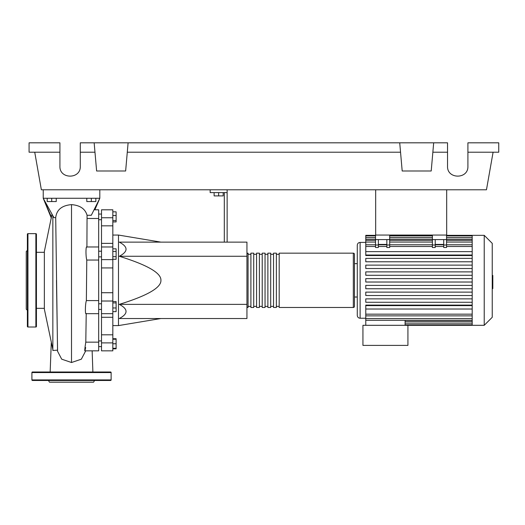 <?xml version="1.0" encoding="UTF-8"?>
<svg xmlns="http://www.w3.org/2000/svg" width="525" height="525" viewBox="0 0 525 525"><rect width="100%" height="100%" fill="white"/><g stroke="black" fill="none" stroke-linecap="round" stroke-linejoin="round"><path stroke-width="0.79" d="M375.677 189.787L375.677 235.056L446.69 235.056L446.69 189.787M98.68 309.435L101.509 309.435M98.68 303.772L101.509 303.772M160.926 242.13L118.486 235.056L118.486 325.592L112.829 325.592M160.926 280.324C161.267 272.987 147.387 264.974 119.287 256.272C128.277 251.56 128.277 246.842 119.287 242.13L246.94 242.13L246.94 318.524L119.287 318.524C128.277 313.806 128.277 309.087 119.287 304.375C147.387 295.673 161.267 287.661 160.926 280.324M214.121 192.616L214.121 195.897L223.171 195.897L223.171 192.616M218.643 192.616L218.643 195.897M227.135 242.13L227.135 192.616L210.157 192.616L210.157 189.787M227.135 192.616L227.135 189.787M224.306 192.616L224.306 242.13M246.94 304.375L119.287 304.375M246.94 256.272L119.287 256.272M112.829 307.958L116.11 307.958L116.11 301.553L112.829 301.553M112.829 302.905L116.11 302.905M112.829 311.653L116.11 311.653L116.11 307.958M112.829 348.292L116.11 348.292L116.11 338.717L112.829 338.717M112.829 343.763L116.11 343.763M112.829 339.242L116.11 339.242M112.829 348.817L116.11 348.817L116.11 348.292M112.829 211.838L116.11 211.838L116.11 221.931L112.829 221.931M112.829 220.579L116.11 220.579M112.829 215.532L116.11 215.532M112.829 251.436L116.11 251.436L116.11 248.817L112.829 248.817M112.829 259.271L116.11 259.271L116.11 251.436M112.829 256.659L116.11 256.659M112.829 292.72L101.509 292.72L101.509 301.022L112.829 301.022L112.829 209.81L101.509 209.81L101.509 225.835L112.829 225.835M101.509 292.72L101.509 267.927L112.829 267.927M112.829 259.632L101.509 259.632L101.509 267.927M112.829 334.812L101.509 334.812L101.509 342.891L112.829 342.891L112.829 301.022M101.509 334.812L101.509 317.277L112.829 317.277M101.509 301.022L101.509 317.277M112.829 243.37L101.509 243.37L101.509 246.973L112.829 246.973M101.509 243.37L101.509 225.835M112.829 342.891L112.829 350.838L101.509 350.838L101.509 342.891M101.509 259.632L101.509 246.973M246.94 306.357A1.129 1.129 0 0 0 248.069 307.486L248.069 253.162A1.129 1.129 0 0 0 246.94 254.297M353.325 307.486L279.195 307.486L279.195 253.162L353.325 253.162A1.129 1.129 0 0 1 354.454 254.297L354.454 306.357A1.129 1.129 0 0 1 353.325 307.486L353.325 253.162M250.898 254.297L248.069 254.297M250.898 306.357L248.069 306.357M276.367 307.486L273.532 307.486L273.532 253.162L276.367 253.162L276.367 307.486M270.703 307.486L267.875 307.486L267.875 253.162L270.703 253.162L270.703 307.486M265.046 307.486L262.218 307.486L262.218 253.162L265.046 253.162L265.046 307.486M259.389 307.486L256.561 307.486L256.561 253.162L259.389 253.162L259.389 307.486M253.726 307.486L250.898 307.486L250.898 253.162L253.726 253.162L253.726 307.486M256.561 254.297L253.726 254.297M256.561 306.357L253.726 306.357M262.218 254.297L259.389 254.297M262.218 306.357L259.389 306.357M267.875 254.297L265.046 254.297M267.875 306.357L265.046 306.357M273.532 254.297L270.703 254.297M273.532 306.357L270.703 306.357M279.195 254.297L276.367 254.297M279.195 306.357L276.367 306.357M484.221 325.31L484.221 235.338L492.24 243.357L492.24 317.29L484.221 325.31L362.939 325.31L362.939 345.398L407.925 345.398L407.925 325.31M484.221 235.338L472.192 235.338L472.192 325.31M365.774 242.412L360.111 242.412C358.391 242.576 357.453 243.521 357.282 245.241L357.282 315.407C357.453 317.126 358.391 318.071 360.111 318.235L365.774 318.235M357.282 297.019L354.454 297.019M357.282 263.629L354.454 263.629M472.192 305.622L365.774 305.622L365.774 305.11L472.192 305.11M472.192 268.524L365.774 268.524L472.192 268.524M365.774 265.132L472.192 265.132L365.774 265.132L365.774 268.524M472.192 255.537L365.774 255.537L365.774 255.032L472.192 255.032M405.097 320.289L405.097 325.31M472.192 309.015L365.774 309.015L365.774 325.31M443.717 239.584L443.717 244.998L446.552 244.998L446.552 239.584L432.403 239.584L432.403 247.498L435.232 247.498L435.232 239.584M446.552 244.998L446.552 247.498L443.717 247.498L443.717 244.998M386.853 239.584L386.853 244.998L389.681 244.998L389.681 239.584L375.533 239.584L375.533 247.498L378.361 247.498L378.361 239.584M389.681 244.998L389.681 247.498L386.853 247.498L386.853 244.998M443.717 244.42L435.232 244.42M472.192 251.632L365.774 251.632L365.774 235.869L375.533 235.869M386.853 244.42L378.361 244.42M472.192 285.377L365.774 285.377L365.774 288.77L472.192 288.77M365.774 309.015L365.774 305.622M472.192 292.123L365.774 292.123L365.774 295.516L472.192 295.516M472.192 298.869L365.774 298.869L365.774 302.269L472.192 302.269M472.192 282.023L365.774 282.023L365.774 278.624L472.192 278.624M375.533 235.338L365.774 235.338L365.774 235.869M472.192 271.878L365.774 271.878L365.774 275.277L472.192 275.277M472.192 258.385L365.774 258.385L365.774 261.778L472.192 261.778M365.774 251.632L365.774 255.032M375.533 239.584L375.533 235.056L389.681 235.056L389.681 239.584M432.403 239.584L432.403 235.056L446.552 235.056L446.552 239.584M492.24 275.441L492.811 275.441L492.811 285.206L492.24 285.206M492.811 284.038L492.24 284.038M492.811 285.206L492.811 288.599L492.24 288.599M492.811 288.599L492.24 288.803M92.886 371.995L92.144 350.838L98.68 350.838L98.68 300.595L86.362 300.595L86.776 260.052C85.634 256.351 85.752 244.952 86.914 247.157L87.065 215.276C85.214 208.845 80.03 205.301 71.518 204.632C61.884 205.426 56.615 209.764 55.709 217.645L57.533 350.162L52.848 350.49L52.848 216.005M51.936 214.594L44.356 251.468L44.356 309.186L53.071 350.49M55.709 217.645L53.917 217.645L43.227 198.273L99.816 198.273L91.311 215.27L87.065 215.276M47.184 198.273L47.184 201.554L56.241 201.554L56.241 198.273M51.712 198.273L51.712 201.554M86.796 198.273L86.796 201.554L95.852 201.554L95.852 198.273M91.324 198.273L91.324 201.554M98.68 342.162L85.798 342.162L86.218 313.491C85.03 315.683 85.155 304.257 86.362 300.595L86.572 280.271M98.68 300.595L98.68 209.81L94.493 209.81M87.314 218.492L98.68 218.492M86.776 260.052L98.68 260.052M85.654 347.498C84.381 354.382 84.571 349.414 85.798 342.162M57.573 351.291L61.701 359.179L71.518 362.512L81.336 359.185L85.463 351.323M94.553 209.81L96.16 206.594M51.437 217.015L43.227 198.273L51.378 218.197M94.841 209.81L99.816 198.273L99.816 189.787M43.227 189.787L43.227 198.273M36.435 234.209A0.564 0.564 0 0 0 35.871 233.638L35.871 327.009A0.564 0.564 0 0 0 36.435 326.445L36.435 234.209M27.379 280.324L27.379 326.445A0.564 0.564 0 0 0 27.95 327.009L27.95 233.638A0.564 0.564 0 0 0 27.379 234.209L27.379 305.333M27.379 250.333L26.25 251.468L26.25 309.186L27.379 310.314M48.471 380.481L49.448 382.18L93.588 382.18L94.566 380.481M31.907 379.916L111.129 379.916A0.564 0.564 0 0 1 110.565 380.481L32.478 380.481A0.564 0.564 0 0 1 31.907 379.916L31.907 372.56A0.564 0.564 0 0 1 32.478 371.995L110.565 371.995A0.564 0.564 0 0 1 111.129 372.56L31.907 372.56M111.129 379.916L111.129 372.56M87.045 380.481L88.554 380.481M54.488 380.481L55.991 380.481M467.913 152.211L498.75 152.211L498.75 142.82L467.913 142.82L467.913 166.3C468.405 179.386 447.044 179.386 447.536 166.3L447.536 142.82L433.676 142.82L431.209 170.999L402.189 170.999L399.722 142.82L433.676 142.82M467.913 166.3C468.405 179.386 447.044 179.386 447.536 166.3M94.152 142.82L128.107 142.82L125.639 170.999L96.62 170.999L94.152 142.82L80.292 142.82L80.292 166.3C80.784 179.386 59.43 179.386 59.922 166.3L59.922 142.82L29.078 142.82L29.078 152.211L59.922 152.211M128.107 142.82L399.722 142.82M432.856 152.211L447.536 152.211M80.292 166.3C80.784 179.386 59.43 179.386 59.922 166.3M80.292 152.211L94.979 152.211M127.286 152.211L400.542 152.211M493.093 152.211L486.465 189.787L41.363 189.787L34.735 152.211M112.829 217.757L101.509 217.757M360.111 242.412L360.111 318.235M472.192 321.457L405.097 321.457M432.403 244.998L435.232 244.998M432.403 246.481L389.681 246.481M386.853 246.481L378.361 246.481M375.533 246.481L365.774 246.481M472.192 246.481L446.552 246.481M443.717 246.481L435.232 246.481M472.192 242.064L446.552 242.064M432.403 242.064L389.681 242.064M375.533 242.064L365.774 242.064M375.533 244.998L378.361 244.998M472.192 239.197L446.552 239.197M432.403 239.197L389.681 239.197M375.533 239.197L365.774 239.197M472.192 314.167L365.774 314.167M472.192 318.59L365.774 318.59M492.811 280.337L492.24 280.337M492.811 276.616L492.24 276.616M71.512 362.512L71.512 204.632M101.509 219.713L98.68 219.713M101.509 340.935L98.68 340.935M101.509 256.876L98.68 256.876M160.926 318.524L118.486 325.592M112.829 235.056L118.486 235.056M101.509 251.219L98.68 251.219M101.509 346.598L98.68 346.598M101.509 214.056L98.68 214.056M101.509 313.674L112.829 313.674M472.192 323.151L405.097 323.151M472.192 324.785L405.097 324.785M386.853 244.781L378.361 244.781M446.552 244.781L472.192 244.781M432.403 244.781L389.681 244.781M435.232 244.781L443.717 244.781M375.533 244.781L365.774 244.781M389.681 235.869L432.403 235.869M446.552 235.869L472.192 235.869M365.774 237.497L375.533 237.497M389.681 237.497L432.403 237.497M446.552 237.497L472.192 237.497M365.774 240.365L375.533 240.365M389.681 240.365L432.403 240.365M446.552 240.365L472.192 240.365M472.192 235.338L446.552 235.338M432.403 235.338L389.681 235.338M472.192 315.866L365.774 315.866M472.192 320.289L365.774 320.289M36.435 308.332L44.356 308.332M86.146 313.674L98.68 313.674M84.755 350.838L98.68 350.838M86.835 246.973L98.68 246.973M85.503 350.838L85.45 351.415M85.792 342.438L86.218 313.51M57.586 351.415L56.47 280.33M36.435 252.315L44.356 252.315M51.273 342.845L50.157 371.995M27.95 233.638L35.871 233.638M27.95 327.009L35.871 327.009"/></g></svg>
